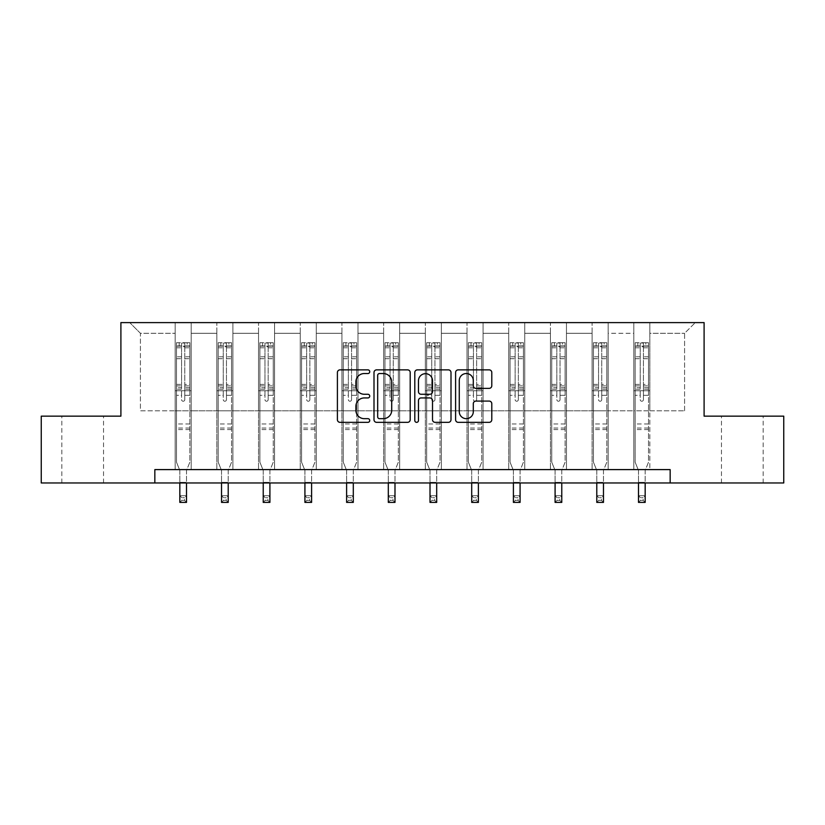 <?xml version="1.0" encoding="UTF-8"?>
<svg xmlns="http://www.w3.org/2000/svg" width="825" height="825" viewBox="0 0 825 825"><rect width="100%" height="100%" fill="white"/><g stroke="black" fill="none" stroke-linecap="round" stroke-linejoin="round"><path stroke-width="0.62" stroke-dasharray="4.12 3.09" d="M369.734 371.704A1.836 1.836 0 0 0 367.898 369.868L340.024 369.868A2.619 2.619 0 0 0 337.404 372.488L337.404 419.719A2.619 2.619 0 0 0 340.024 422.338L367.898 422.338A1.836 1.836 0 0 0 369.734 420.502A1.836 1.836 0 0 0 367.898 418.667L364.289 418.667A8.394 8.394 0 0 1 355.895 410.272L355.895 406.333A8.394 8.394 0 0 1 364.289 397.939L367.898 397.939A1.836 1.836 0 0 0 369.734 396.103A1.836 1.836 0 0 0 367.898 394.267L364.289 394.267A8.394 8.394 0 0 1 355.895 385.873L355.895 381.934A8.394 8.394 0 0 1 364.289 373.539L367.898 373.539A1.836 1.836 0 0 0 369.734 371.704M742.325 416.151L721.473 416.151L742.325 416.151M742.325 482.965L721.473 482.965L742.325 482.965M82.675 416.151L103.527 416.151L82.675 416.151M82.675 482.965L103.527 482.965L82.675 482.965M670.158 482.965L670.158 469.6L670.158 482.965L783.75 482.965L783.75 416.151L704.096 416.151L704.096 322.606L120.904 322.606L120.904 416.151L41.25 416.151L41.25 482.965L154.842 482.965L154.842 469.6L670.158 469.6L154.842 469.6L670.158 469.6L670.158 482.965L154.842 482.965L154.842 469.6L154.842 482.965M633.806 322.606L695.279 322.606L649.842 322.606L649.842 410.798L684.585 410.798L649.842 410.798L649.842 333.29L684.585 333.29L649.842 333.29L649.842 322.606L649.842 469.6L633.806 469.6L649.842 469.6L633.806 469.6L649.842 469.6L649.842 322.606L608.149 322.606L633.806 322.606L633.806 410.798L608.149 410.798L633.806 410.798L633.806 333.29L608.149 333.29L608.149 410.798L608.149 333.29L633.806 333.29L633.806 322.606L633.806 469.6L633.806 390.761L633.806 410.798L649.842 410.798L633.806 410.798L633.806 390.761L649.842 390.761L633.806 390.761L633.806 469.6L633.806 322.606M592.113 322.606L608.149 322.606L608.149 469.6L592.113 469.6L608.149 469.6L592.113 469.6L608.149 469.6L608.149 322.606L566.455 322.606L592.113 322.606L592.113 410.798L566.455 410.798L592.113 410.798L592.113 333.29L566.455 333.29L566.455 410.798L566.455 333.29L592.113 333.29L592.113 322.606L592.113 469.6L592.113 390.761L592.113 410.798L608.149 410.798L592.113 410.798L592.113 390.761L608.149 390.761L592.113 390.761L592.113 469.6L592.113 322.606M550.419 322.606L566.455 322.606L566.455 469.6L550.419 469.6L566.455 469.6L550.419 469.6L566.455 469.6L566.455 322.606L524.762 322.606L550.419 322.606L550.419 410.798L524.762 410.798L550.419 410.798L550.419 333.29L524.762 333.29L524.762 410.798L524.762 333.29L550.419 333.29L550.419 322.606L550.419 469.6L550.419 390.761L550.419 410.798L566.455 410.798L550.419 410.798L550.419 390.761L566.455 390.761L550.419 390.761L550.419 469.6L550.419 322.606M508.716 322.606L524.762 322.606L524.762 469.6L508.716 469.6L524.762 469.6L508.716 469.6L524.762 469.6L524.762 322.606L483.058 322.606L508.716 322.606L508.716 410.798L483.058 410.798L508.716 410.798L508.716 333.29L483.058 333.29L483.058 410.798L483.058 333.29L508.716 333.29L508.716 322.606L508.716 469.6L508.716 390.761L508.716 410.798L524.762 410.798L508.716 410.798L508.716 390.761L524.762 390.761L508.716 390.761L508.716 469.6L508.716 322.606M467.022 322.606L483.058 322.606L483.058 469.6L467.022 469.6L483.058 469.6L467.022 469.6L483.058 469.6L483.058 322.606L441.365 322.606L467.022 322.606L467.022 410.798L441.365 410.798L467.022 410.798L467.022 333.29L441.365 333.29L441.365 410.798L441.365 333.29L467.022 333.29L467.022 322.606L467.022 469.6L467.022 390.761L467.022 410.798L483.058 410.798L467.022 410.798L467.022 390.761L483.058 390.761L467.022 390.761L467.022 469.6L467.022 322.606M425.329 322.606L441.365 322.606L441.365 469.6L425.329 469.6L441.365 469.6L425.329 469.6L441.365 469.6L441.365 322.606L399.671 322.606L425.329 322.606L425.329 410.798L399.671 410.798L425.329 410.798L425.329 333.29L399.671 333.29L399.671 410.798L399.671 333.29L425.329 333.29L425.329 322.606L425.329 469.6L425.329 390.761L425.329 410.798L441.365 410.798L425.329 410.798L425.329 390.761L441.365 390.761L425.329 390.761L425.329 469.6L425.329 322.606M383.635 322.606L399.671 322.606L399.671 469.6L383.635 469.6L399.671 469.6L383.635 469.6L399.671 469.6L399.671 322.606L357.978 322.606L383.635 322.606L383.635 410.798L357.978 410.798L383.635 410.798L383.635 333.29L357.978 333.29L357.978 410.798L357.978 333.29L383.635 333.29L383.635 322.606L383.635 469.6L383.635 390.761L383.635 410.798L399.671 410.798L383.635 410.798L383.635 390.761L399.671 390.761L383.635 390.761L383.635 469.6L383.635 322.606M341.942 322.606L357.978 322.606L357.978 469.6L341.942 469.6L357.978 469.6L341.942 469.6L357.978 469.6L357.978 322.606L316.284 322.606L341.942 322.606L341.942 410.798L316.284 410.798L341.942 410.798L341.942 333.29L316.284 333.29L316.284 410.798L316.284 333.29L341.942 333.29L341.942 322.606L341.942 469.6L341.942 390.761L341.942 410.798L357.978 410.798L341.942 410.798L341.942 390.761L357.978 390.761L341.942 390.761L341.942 469.6L341.942 322.606M300.238 322.606L316.284 322.606L316.284 469.6L300.238 469.6L316.284 469.6L300.238 469.6L316.284 469.6L316.284 322.606L274.581 322.606L300.238 322.606L300.238 410.798L274.581 410.798L300.238 410.798L300.238 333.29L274.581 333.29L274.581 410.798L274.581 333.29L300.238 333.29L300.238 322.606L300.238 469.6L300.238 390.761L300.238 410.798L316.284 410.798L300.238 410.798L300.238 390.761L316.284 390.761L300.238 390.761L300.238 469.6L300.238 322.606M258.545 322.606L274.581 322.606L274.581 469.6L258.545 469.6L274.581 469.6L258.545 469.6L274.581 469.6L274.581 322.606L232.887 322.606L258.545 322.606L258.545 410.798L232.887 410.798L258.545 410.798L258.545 333.29L232.887 333.29L232.887 410.798L232.887 333.29L258.545 333.29L258.545 322.606L258.545 469.6L258.545 390.761L258.545 410.798L274.581 410.798L258.545 410.798L258.545 390.761L274.581 390.761L258.545 390.761L258.545 469.6L258.545 322.606M216.851 322.606L232.887 322.606L232.887 469.6L216.851 469.6L232.887 469.6L216.851 469.6L232.887 469.6L232.887 322.606L191.194 322.606L216.851 322.606L216.851 410.798L191.194 410.798L216.851 410.798L216.851 333.29L191.194 333.29L191.194 410.798L191.194 333.29L216.851 333.29L216.851 322.606L216.851 469.6L216.851 390.761L216.851 410.798L232.887 410.798L216.851 410.798L216.851 390.761L232.887 390.761L216.851 390.761L216.851 469.6L216.851 322.606M175.158 322.606L191.194 322.606L191.194 469.6L175.158 469.6L191.194 469.6L175.158 469.6L191.194 469.6L191.194 322.606L129.721 322.606L175.158 322.606L175.158 410.798L140.415 410.798L140.415 333.29L175.158 333.29L140.415 333.29L129.721 322.606L140.415 333.29L140.415 410.798L175.158 410.798L175.158 322.606L175.158 469.6L175.158 322.606M684.585 410.798L684.585 333.29L695.279 322.606L684.585 333.29L684.585 410.798M175.158 410.798L191.194 410.798L191.194 390.761L191.194 469.6L191.194 390.761L191.194 410.798L175.158 410.798L175.158 390.761L191.194 390.761L175.158 390.761L175.158 469.6L175.158 410.798M175.158 390.761L191.194 390.761L175.158 390.761M216.851 390.761L232.887 390.761L216.851 390.761M258.545 390.761L274.581 390.761L258.545 390.761M300.238 390.761L316.284 390.761L300.238 390.761M341.942 390.761L357.978 390.761L341.942 390.761M383.635 390.761L399.671 390.761L383.635 390.761M425.329 390.761L441.365 390.761L425.329 390.761M467.022 390.761L483.058 390.761L467.022 390.761M508.716 390.761L524.762 390.761L508.716 390.761M550.419 390.761L566.455 390.761L550.419 390.761M592.113 390.761L608.149 390.761L592.113 390.761M633.806 390.761L649.842 390.761L633.806 390.761M410.2 419.719L410.2 372.488A2.619 2.619 0 0 0 407.581 369.868L376.623 369.868A2.619 2.619 0 0 0 374.003 372.488L374.003 419.719A2.619 2.619 0 0 0 376.623 422.338L407.581 422.338A2.619 2.619 0 0 0 410.2 419.719M379.51 373.539A1.836 1.836 0 0 0 377.675 375.375L377.675 416.831A1.836 1.836 0 0 0 379.51 418.667L383.316 418.667A8.394 8.394 0 0 0 391.71 410.272L391.71 381.934A8.394 8.394 0 0 0 383.316 373.539L379.51 373.539M417.419 369.868L448.377 369.868A2.619 2.619 0 0 1 450.997 372.488L450.997 419.719A2.619 2.619 0 0 1 448.377 422.338L435.126 422.338A2.619 2.619 0 0 1 432.506 419.719L432.506 400.558A2.619 2.619 0 0 0 429.877 397.939L421.09 397.939A2.619 2.619 0 0 0 418.471 400.558L418.471 420.502A1.836 1.836 0 0 1 416.635 422.338A1.836 1.836 0 0 1 414.8 420.502L414.8 372.488A2.619 2.619 0 0 1 417.419 369.868M432.506 380.686A7.023 7.023 0 0 0 425.483 373.673A7.023 7.023 0 0 0 418.471 380.686L418.471 391.638A2.619 2.619 0 0 0 421.09 394.267L429.877 394.267A2.619 2.619 0 0 0 432.506 391.638L432.506 380.686M475.922 388.358L489.173 388.358A2.619 2.619 0 0 0 491.793 385.739L491.793 372.488A2.619 2.619 0 0 0 489.173 369.868L458.215 369.868A2.619 2.619 0 0 0 455.596 372.488L455.596 419.719A2.619 2.619 0 0 0 458.215 422.338L489.173 422.338A2.619 2.619 0 0 0 491.793 419.719L491.793 403.714A2.619 2.619 0 0 0 489.173 401.084L475.922 401.084A2.619 2.619 0 0 0 473.302 403.714L473.302 411.644A7.023 7.023 0 0 1 466.28 418.667A7.023 7.023 0 0 1 459.267 411.644L459.267 380.562A7.023 7.023 0 0 1 466.28 373.539A7.023 7.023 0 0 1 473.302 380.562L473.302 385.739A2.619 2.619 0 0 0 475.922 388.358M181.572 399.63A1.609 1.609 0 0 0 183.171 401.239A1.609 1.609 0 0 1 181.572 399.63L181.572 395.299L181.572 399.63M189.791 342.705L187.182 342.705L187.182 346.17L189.853 346.18L189.853 342.705L176.488 342.705L176.488 462.175L176.488 395.299L181.572 395.299L181.572 387.729L176.488 387.729M176.488 342.705L176.488 395.299L181.572 395.299L181.572 346.882L184.779 346.882L184.779 384.388L189.853 384.388L189.853 462.175L186.512 470.446L186.512 482.357L186.512 470.446L189.853 462.175L189.853 395.299L184.779 395.299L184.779 399.63A1.609 1.609 0 0 1 183.171 401.239A1.609 1.609 0 0 0 184.779 399.63L184.779 384.388M189.853 346.18L189.853 384.388M189.853 342.705L189.853 395.299L184.779 395.299L184.779 343.035L181.572 343.035L181.572 387.729M187.182 342.705L176.56 342.705M187.182 346.17L179.169 346.17L179.169 342.705M176.488 346.18L189.791 346.17M176.56 346.17L179.169 346.17M179.829 470.446L179.829 482.357L179.829 470.446L176.488 462.175L179.829 470.446M189.853 429.567L176.488 429.567M179.829 482.965L179.829 495.722L186.512 495.722L179.829 495.722L179.829 502.394L186.512 502.394L186.512 495.722L184.511 497.722L184.511 500.393L181.84 500.393L181.84 497.722L184.511 497.722M186.512 482.965L186.512 495.722M186.512 502.394L184.511 500.393M181.84 500.393L179.829 502.394M181.84 497.722L179.829 495.722M181.572 346.882L181.572 343.035M184.779 346.882L184.779 343.035M223.266 399.63A1.609 1.609 0 0 0 224.874 401.239A1.609 1.609 0 0 1 223.266 399.63L223.266 395.299L223.266 399.63M231.485 342.705L228.876 342.705L228.876 346.17L231.557 346.18L231.557 342.705L218.192 342.705L218.192 462.175L218.192 395.299L223.266 395.299L223.266 387.729L218.192 387.729M218.192 342.705L218.192 395.299L223.266 395.299L223.266 346.882L226.473 346.882L226.473 384.388L231.557 384.388L231.557 462.175L228.216 470.446L228.216 482.357L228.216 470.446L231.557 462.175L231.557 395.299L226.473 395.299L226.473 399.63A1.609 1.609 0 0 1 224.874 401.239A1.609 1.609 0 0 0 226.473 399.63L226.473 384.388M231.557 346.18L231.557 384.388M231.557 342.705L231.557 395.299L226.473 395.299L226.473 343.035L223.266 343.035L223.266 387.729M228.876 342.705L218.254 342.705M228.876 346.17L220.863 346.17L220.863 342.705M218.192 346.18L231.485 346.17M218.254 346.17L220.863 346.17M221.533 470.446L221.533 482.357L221.533 470.446L218.192 462.175L221.533 470.446M231.557 429.567L218.192 429.567M221.533 482.965L221.533 495.722L228.216 495.722L221.533 495.722L221.533 502.394L228.216 502.394L228.216 495.722L226.205 497.722L226.205 500.393L223.534 500.393L223.534 497.722L226.205 497.722M228.216 482.965L228.216 495.722M228.216 502.394L226.205 500.393M223.534 500.393L221.533 502.394M223.534 497.722L221.533 495.722M223.266 346.882L223.266 343.035M226.473 346.882L226.473 343.035M264.959 399.63A1.609 1.609 0 0 0 266.568 401.239A1.609 1.609 0 0 1 264.959 399.63L264.959 395.299L264.959 399.63M273.178 342.705L270.579 342.705L270.579 346.17L273.25 346.18L273.25 342.705L259.885 342.705L259.885 462.175L259.885 395.299L264.959 395.299L264.959 387.729L259.885 387.729M259.885 342.705L259.885 395.299L264.959 395.299L264.959 346.882L268.166 346.882L268.166 384.388L273.25 384.388L273.25 462.175L269.909 470.446L269.909 482.357L269.909 470.446L273.25 462.175L273.25 395.299L268.166 395.299L268.166 399.63A1.609 1.609 0 0 1 266.568 401.239A1.609 1.609 0 0 0 268.166 399.63L268.166 384.388M273.25 346.18L273.25 384.388M273.25 342.705L273.25 395.299L268.166 395.299L268.166 343.035L264.959 343.035L264.959 387.729M270.579 342.705L259.947 342.705M270.579 346.17L262.556 346.17L262.556 342.705M259.885 346.18L273.178 346.17M259.947 346.17L262.556 346.17M263.227 470.446L263.227 482.357L263.227 470.446L259.885 462.175L263.227 470.446M273.25 429.567L259.885 429.567M263.227 482.965L263.227 495.722L269.909 495.722L263.227 495.722L263.227 502.394L269.909 502.394L269.909 495.722L267.898 497.722L267.898 500.393L265.227 500.393L265.227 497.722L267.898 497.722M269.909 482.965L269.909 495.722M269.909 502.394L267.898 500.393M265.227 500.393L263.227 502.394M265.227 497.722L263.227 495.722M264.959 346.882L264.959 343.035M268.166 346.882L268.166 343.035M306.663 399.63A1.609 1.609 0 0 0 308.261 401.239A1.609 1.609 0 0 1 306.663 399.63L306.663 395.299L306.663 399.63M314.872 342.705L312.273 342.705L312.273 346.17L314.944 346.18L314.944 342.705L301.579 342.705L301.579 462.175L301.579 395.299L306.663 395.299L306.663 387.729L301.579 387.729M301.579 342.705L301.579 395.299L306.663 395.299L306.663 346.882L309.87 346.882L309.87 384.388L314.944 384.388L314.944 462.175L311.603 470.446L311.603 482.357L311.603 470.446L314.944 462.175L314.944 395.299L309.87 395.299L309.87 399.63A1.609 1.609 0 0 1 308.261 401.239A1.609 1.609 0 0 0 309.87 399.63L309.87 384.388M314.944 346.18L314.944 384.388M314.944 342.705L314.944 395.299L309.87 395.299L309.87 343.035L306.663 343.035L306.663 387.729M312.273 342.705L301.651 342.705M312.273 346.17L304.25 346.17L304.25 342.705M301.579 346.18L314.872 346.17M301.651 346.17L304.25 346.17M304.92 470.446L304.92 482.357L304.92 470.446L301.579 462.175L304.92 470.446M314.944 429.567L301.579 429.567M304.92 482.965L304.92 495.722L311.603 495.722L304.92 495.722L304.92 502.394L311.603 502.394L311.603 495.722L309.602 497.722L309.602 500.393L306.921 500.393L306.921 497.722L309.602 497.722M311.603 482.965L311.603 495.722M311.603 502.394L309.602 500.393M306.921 500.393L304.92 502.394M306.921 497.722L304.92 495.722M306.663 346.882L306.663 343.035M309.87 346.882L309.87 343.035M348.356 399.63A1.609 1.609 0 0 0 349.955 401.239A1.609 1.609 0 0 1 348.356 399.63L348.356 395.299L348.356 399.63M356.575 342.705L353.966 342.705L353.966 346.17L356.637 346.18L356.637 342.705L343.272 342.705L343.272 462.175L343.272 395.299L348.356 395.299L348.356 387.729L343.272 387.729M343.272 342.705L343.272 395.299L348.356 395.299L348.356 346.882L351.563 346.882L351.563 384.388L356.637 384.388L356.637 462.175L353.296 470.446L353.296 482.357L353.296 470.446L356.637 462.175L356.637 395.299L351.563 395.299L351.563 399.63A1.609 1.609 0 0 1 349.955 401.239A1.609 1.609 0 0 0 351.563 399.63L351.563 384.388M356.637 346.18L356.637 384.388M356.637 342.705L356.637 395.299L351.563 395.299L351.563 343.035L348.356 343.035L348.356 387.729M353.966 342.705L343.344 342.705M353.966 346.17L345.943 346.17L345.943 342.705M343.272 346.18L356.575 346.17M343.344 346.17L345.943 346.17M346.613 470.446L346.613 482.357L346.613 470.446L343.272 462.175L346.613 470.446M356.637 429.567L343.272 429.567M346.613 482.965L346.613 495.722L353.296 495.722L346.613 495.722L346.613 502.394L353.296 502.394L353.296 495.722L351.295 497.722L351.295 500.393L348.624 500.393L348.624 497.722L351.295 497.722M353.296 482.965L353.296 495.722M353.296 502.394L351.295 500.393M348.624 500.393L346.613 502.394M348.624 497.722L346.613 495.722M348.356 346.882L348.356 343.035M351.563 346.882L351.563 343.035M390.05 399.63A1.609 1.609 0 0 0 391.648 401.239A1.609 1.609 0 0 1 390.05 399.63L390.05 395.299L390.05 399.63M398.269 342.705L395.66 342.705L395.66 346.17L398.331 346.18L398.331 342.705L384.966 342.705L384.966 462.175L384.966 395.299L390.05 395.299L390.05 387.729L384.966 387.729M384.966 342.705L384.966 395.299L390.05 395.299L390.05 346.882L393.257 346.882L393.257 384.388L398.331 384.388L398.331 462.175L394.989 470.446L394.989 482.357L394.989 470.446L398.331 462.175L398.331 395.299L393.257 395.299L393.257 399.63A1.609 1.609 0 0 1 391.648 401.239A1.609 1.609 0 0 0 393.257 399.63L393.257 384.388M398.331 346.18L398.331 384.388M398.331 342.705L398.331 395.299L393.257 395.299L393.257 343.035L390.05 343.035L390.05 387.729M395.66 342.705L385.038 342.705M395.66 346.17L387.647 346.17L387.647 342.705M384.966 346.18L398.269 346.17M385.038 346.17L387.647 346.17M388.307 470.446L388.307 482.357L388.307 470.446L384.966 462.175L388.307 470.446M398.331 429.567L384.966 429.567M388.307 482.965L388.307 495.722L394.989 495.722L388.307 495.722L388.307 502.394L394.989 502.394L394.989 495.722L392.989 497.722L392.989 500.393L390.318 500.393L390.318 497.722L392.989 497.722M394.989 482.965L394.989 495.722M394.989 502.394L392.989 500.393M390.318 500.393L388.307 502.394M390.318 497.722L388.307 495.722M390.05 346.882L390.05 343.035M393.257 346.882L393.257 343.035M431.743 399.63A1.609 1.609 0 0 0 433.352 401.239A1.609 1.609 0 0 1 431.743 399.63L431.743 395.299L431.743 399.63M439.962 342.705L437.353 342.705L437.353 346.17L440.034 346.18L440.034 342.705L426.669 342.705L426.669 462.175L426.669 395.299L431.743 395.299L431.743 387.729L426.669 387.729M426.669 342.705L426.669 395.299L431.743 395.299L431.743 346.882L434.95 346.882L434.95 384.388L440.034 384.388L440.034 462.175L436.693 470.446L436.693 482.357L436.693 470.446L440.034 462.175L440.034 395.299L434.95 395.299L434.95 399.63A1.609 1.609 0 0 1 433.352 401.239A1.609 1.609 0 0 0 434.95 399.63L434.95 384.388M440.034 346.18L440.034 384.388M440.034 342.705L440.034 395.299L434.95 395.299L434.95 343.035L431.743 343.035L431.743 387.729M437.353 342.705L426.731 342.705M437.353 346.17L429.34 346.17L429.34 342.705M426.669 346.18L439.962 346.17M426.731 346.17L429.34 346.17M430.011 470.446L430.011 482.357L430.011 470.446L426.669 462.175L430.011 470.446M440.034 429.567L426.669 429.567M430.011 482.965L430.011 495.722L436.693 495.722L430.011 495.722L430.011 502.394L436.693 502.394L436.693 495.722L434.682 497.722L434.682 500.393L432.011 500.393L432.011 497.722L434.682 497.722M436.693 482.965L436.693 495.722M436.693 502.394L434.682 500.393M432.011 500.393L430.011 502.394M432.011 497.722L430.011 495.722M431.743 346.882L431.743 343.035M434.95 346.882L434.95 343.035M473.437 399.63A1.609 1.609 0 0 0 475.045 401.239A1.609 1.609 0 0 1 473.437 399.63L473.437 395.299L473.437 399.63M481.656 342.705L479.057 342.705L479.057 346.17L481.728 346.18L481.728 342.705L468.363 342.705L468.363 462.175L468.363 395.299L473.437 395.299L473.437 387.729L468.363 387.729M468.363 342.705L468.363 395.299L473.437 395.299L473.437 346.882L476.644 346.882L476.644 384.388L481.728 384.388L481.728 462.175L478.387 470.446L478.387 482.357L478.387 470.446L481.728 462.175L481.728 395.299L476.644 395.299L476.644 399.63A1.609 1.609 0 0 1 475.045 401.239A1.609 1.609 0 0 0 476.644 399.63L476.644 384.388M481.728 346.18L481.728 384.388M481.728 342.705L481.728 395.299L476.644 395.299L476.644 343.035L473.437 343.035L473.437 387.729M479.057 342.705L468.425 342.705M479.057 346.17L471.034 346.17L471.034 342.705M468.363 346.18L481.656 346.17M468.425 346.17L471.034 346.17M471.704 470.446L471.704 482.357L471.704 470.446L468.363 462.175L471.704 470.446M481.728 429.567L468.363 429.567M471.704 482.965L471.704 495.722L478.387 495.722L471.704 495.722L471.704 502.394L478.387 502.394L478.387 495.722L476.376 497.722L476.376 500.393L473.705 500.393L473.705 497.722L476.376 497.722M478.387 482.965L478.387 495.722M478.387 502.394L476.376 500.393M473.705 500.393L471.704 502.394M473.705 497.722L471.704 495.722M473.437 346.882L473.437 343.035M476.644 346.882L476.644 343.035M515.13 399.63A1.609 1.609 0 0 0 516.739 401.239A1.609 1.609 0 0 1 515.13 399.63L515.13 395.299L515.13 399.63M523.349 342.705L520.75 342.705L520.75 346.17L523.421 346.18L523.421 342.705L510.056 342.705L510.056 462.175L510.056 395.299L515.13 395.299L515.13 387.729L510.056 387.729M510.056 342.705L510.056 395.299L515.13 395.299L515.13 346.882L518.337 346.882L518.337 384.388L523.421 384.388L523.421 462.175L520.08 470.446L520.08 482.357L520.08 470.446L523.421 462.175L523.421 395.299L518.337 395.299L518.337 399.63A1.609 1.609 0 0 1 516.739 401.239A1.609 1.609 0 0 0 518.337 399.63L518.337 384.388M523.421 346.18L523.421 384.388M523.421 342.705L523.421 395.299L518.337 395.299L518.337 343.035L515.13 343.035L515.13 387.729M520.75 342.705L510.128 342.705M520.75 346.17L512.727 346.17L512.727 342.705M510.056 346.18L523.349 346.17M510.128 346.17L512.727 346.17M513.397 470.446L513.397 482.357L513.397 470.446L510.056 462.175L513.397 470.446M523.421 429.567L510.056 429.567M513.397 482.965L513.397 495.722L520.08 495.722L513.397 495.722L513.397 502.394L520.08 502.394L520.08 495.722L518.079 497.722L518.079 500.393L515.398 500.393L515.398 497.722L518.079 497.722M520.08 482.965L520.08 495.722M520.08 502.394L518.079 500.393M515.398 500.393L513.397 502.394M515.398 497.722L513.397 495.722M515.13 346.882L515.13 343.035M518.337 346.882L518.337 343.035M556.834 399.63A1.609 1.609 0 0 0 558.432 401.239A1.609 1.609 0 0 1 556.834 399.63L556.834 395.299L556.834 399.63M565.053 342.705L562.444 342.705L562.444 346.17L565.115 346.18L565.115 342.705L551.75 342.705L551.75 462.175L551.75 395.299L556.834 395.299L556.834 387.729L551.75 387.729M551.75 342.705L551.75 395.299L556.834 395.299L556.834 346.882L560.041 346.882L560.041 384.388L565.115 384.388L565.115 462.175L561.773 470.446L561.773 482.357L561.773 470.446L565.115 462.175L565.115 395.299L560.041 395.299L560.041 399.63A1.609 1.609 0 0 1 558.432 401.239A1.609 1.609 0 0 0 560.041 399.63L560.041 384.388M565.115 346.18L565.115 384.388M565.115 342.705L565.115 395.299L560.041 395.299L560.041 343.035L556.834 343.035L556.834 387.729M562.444 342.705L551.822 342.705M562.444 346.17L554.421 346.17L554.421 342.705M551.75 346.18L565.053 346.17M551.822 346.17L554.421 346.17M555.091 470.446L555.091 482.357L555.091 470.446L551.75 462.175L555.091 470.446M565.115 429.567L551.75 429.567M555.091 482.965L555.091 495.722L561.773 495.722L555.091 495.722L555.091 502.394L561.773 502.394L561.773 495.722L559.773 497.722L559.773 500.393L557.102 500.393L557.102 497.722L559.773 497.722M561.773 482.965L561.773 495.722M561.773 502.394L559.773 500.393M557.102 500.393L555.091 502.394M557.102 497.722L555.091 495.722M556.834 346.882L556.834 343.035M560.041 346.882L560.041 343.035M598.527 399.63A1.609 1.609 0 0 0 600.126 401.239A1.609 1.609 0 0 1 598.527 399.63L598.527 395.299L598.527 399.63M606.746 342.705L604.137 342.705L604.137 346.17L606.808 346.18L606.808 342.705L593.443 342.705L593.443 462.175L593.443 395.299L598.527 395.299L598.527 387.729L593.443 387.729M593.443 342.705L593.443 395.299L598.527 395.299L598.527 346.882L601.734 346.882L601.734 384.388L606.808 384.388L606.808 462.175L603.467 470.446L603.467 482.357L603.467 470.446L606.808 462.175L606.808 395.299L601.734 395.299L601.734 399.63A1.609 1.609 0 0 1 600.126 401.239A1.609 1.609 0 0 0 601.734 399.63L601.734 384.388M606.808 346.18L606.808 384.388M606.808 342.705L606.808 395.299L601.734 395.299L601.734 343.035L598.527 343.035L598.527 387.729M604.137 342.705L593.515 342.705M604.137 346.17L596.124 346.17L596.124 342.705M593.443 346.18L606.746 346.17M593.515 346.17L596.124 346.17M596.784 470.446L596.784 482.357L596.784 470.446L593.443 462.175L596.784 470.446M606.808 429.567L593.443 429.567M596.784 482.965L596.784 495.722L603.467 495.722L596.784 495.722L596.784 502.394L603.467 502.394L603.467 495.722L601.466 497.722L601.466 500.393L598.795 500.393L598.795 497.722L601.466 497.722M603.467 482.965L603.467 495.722M603.467 502.394L601.466 500.393M598.795 500.393L596.784 502.394M598.795 497.722L596.784 495.722M598.527 346.882L598.527 343.035M601.734 346.882L601.734 343.035M640.221 399.63A1.609 1.609 0 0 0 641.829 401.239A1.609 1.609 0 0 1 640.221 399.63L640.221 395.299L640.221 399.63M648.44 342.705L645.831 342.705L645.831 346.17L648.512 346.18L648.512 342.705L635.147 342.705L635.147 462.175L635.147 395.299L640.221 395.299L640.221 387.729L635.147 387.729M635.147 342.705L635.147 395.299L640.221 395.299L640.221 346.882L643.428 346.882L643.428 384.388L648.512 384.388L648.512 462.175L645.171 470.446L645.171 482.357L645.171 470.446L648.512 462.175L648.512 395.299L643.428 395.299L643.428 399.63A1.609 1.609 0 0 1 641.829 401.239A1.609 1.609 0 0 0 643.428 399.63L643.428 384.388M648.512 346.18L648.512 384.388M648.512 342.705L648.512 395.299L643.428 395.299L643.428 343.035L640.221 343.035L640.221 387.729M645.831 342.705L635.209 342.705M645.831 346.17L637.818 346.17L637.818 342.705M635.147 346.18L648.44 346.17M635.209 346.17L637.818 346.17M638.488 470.446L638.488 482.357L638.488 470.446L635.147 462.175L638.488 470.446M648.512 429.567L635.147 429.567M638.488 482.965L638.488 495.722L645.171 495.722L638.488 495.722L638.488 502.394L645.171 502.394L645.171 495.722L643.16 497.722L643.16 500.393L640.489 500.393L640.489 497.722L643.16 497.722M645.171 482.965L645.171 495.722M645.171 502.394L643.16 500.393M640.489 500.393L638.488 502.394M640.489 497.722L638.488 495.722M640.221 346.882L640.221 343.035M643.428 346.882L643.428 343.035M181.572 356.823L176.488 356.823M176.488 358.72L181.572 358.72M176.488 384.388L181.572 384.388M189.853 423.957L176.488 423.957M179.829 482.357L186.512 482.357L179.829 482.357M181.572 389.245L176.488 389.245M189.853 389.245L184.779 389.245M176.488 385.904L181.572 385.904M184.779 385.904L189.853 385.904M189.853 387.729L184.779 387.729M189.853 356.823L184.779 356.823M184.779 358.72L189.853 358.72M181.572 345.902L176.488 345.902M176.488 347.799L181.572 347.799M189.853 345.902L184.779 345.902M184.779 347.799L189.853 347.799M189.853 428.062L176.488 428.062M223.266 356.823L218.192 356.823M218.192 358.72L223.266 358.72M218.192 384.388L223.266 384.388M231.557 423.957L218.192 423.957M221.533 482.357L228.216 482.357L221.533 482.357M223.266 389.245L218.192 389.245M231.557 389.245L226.473 389.245M218.192 385.904L223.266 385.904M226.473 385.904L231.557 385.904M231.557 387.729L226.473 387.729M231.557 356.823L226.473 356.823M226.473 358.72L231.557 358.72M223.266 345.902L218.192 345.902M218.192 347.799L223.266 347.799M231.557 345.902L226.473 345.902M226.473 347.799L231.557 347.799M231.557 428.062L218.192 428.062M264.959 356.823L259.885 356.823M259.885 358.72L264.959 358.72M259.885 384.388L264.959 384.388M273.25 423.957L259.885 423.957M263.227 482.357L269.909 482.357L263.227 482.357M264.959 389.245L259.885 389.245M273.25 389.245L268.166 389.245M259.885 385.904L264.959 385.904M268.166 385.904L273.25 385.904M273.25 387.729L268.166 387.729M273.25 356.823L268.166 356.823M268.166 358.72L273.25 358.72M264.959 345.902L259.885 345.902M259.885 347.799L264.959 347.799M273.25 345.902L268.166 345.902M268.166 347.799L273.25 347.799M273.25 428.062L259.885 428.062M306.663 356.823L301.579 356.823M301.579 358.72L306.663 358.72M301.579 384.388L306.663 384.388M314.944 423.957L301.579 423.957M304.92 482.357L311.603 482.357L304.92 482.357M306.663 389.245L301.579 389.245M314.944 389.245L309.87 389.245M301.579 385.904L306.663 385.904M309.87 385.904L314.944 385.904M314.944 387.729L309.87 387.729M314.944 356.823L309.87 356.823M309.87 358.72L314.944 358.72M306.663 345.902L301.579 345.902M301.579 347.799L306.663 347.799M314.944 345.902L309.87 345.902M309.87 347.799L314.944 347.799M314.944 428.062L301.579 428.062M348.356 356.823L343.272 356.823M343.272 358.72L348.356 358.72M343.272 384.388L348.356 384.388M356.637 423.957L343.272 423.957M346.613 482.357L353.296 482.357L346.613 482.357M348.356 389.245L343.272 389.245M356.637 389.245L351.563 389.245M343.272 385.904L348.356 385.904M351.563 385.904L356.637 385.904M356.637 387.729L351.563 387.729M356.637 356.823L351.563 356.823M351.563 358.72L356.637 358.72M348.356 345.902L343.272 345.902M343.272 347.799L348.356 347.799M356.637 345.902L351.563 345.902M351.563 347.799L356.637 347.799M356.637 428.062L343.272 428.062M390.05 356.823L384.966 356.823M384.966 358.72L390.05 358.72M384.966 384.388L390.05 384.388M398.331 423.957L384.966 423.957M388.307 482.357L394.989 482.357L388.307 482.357M390.05 389.245L384.966 389.245M398.331 389.245L393.257 389.245M384.966 385.904L390.05 385.904M393.257 385.904L398.331 385.904M398.331 387.729L393.257 387.729M398.331 356.823L393.257 356.823M393.257 358.72L398.331 358.72M390.05 345.902L384.966 345.902M384.966 347.799L390.05 347.799M398.331 345.902L393.257 345.902M393.257 347.799L398.331 347.799M398.331 428.062L384.966 428.062M431.743 356.823L426.669 356.823M426.669 358.72L431.743 358.72M426.669 384.388L431.743 384.388M440.034 423.957L426.669 423.957M430.011 482.357L436.693 482.357L430.011 482.357M431.743 389.245L426.669 389.245M440.034 389.245L434.95 389.245M426.669 385.904L431.743 385.904M434.95 385.904L440.034 385.904M440.034 387.729L434.95 387.729M440.034 356.823L434.95 356.823M434.95 358.72L440.034 358.72M431.743 345.902L426.669 345.902M426.669 347.799L431.743 347.799M440.034 345.902L434.95 345.902M434.95 347.799L440.034 347.799M440.034 428.062L426.669 428.062M473.437 356.823L468.363 356.823M468.363 358.72L473.437 358.72M468.363 384.388L473.437 384.388M481.728 423.957L468.363 423.957M471.704 482.357L478.387 482.357L471.704 482.357M473.437 389.245L468.363 389.245M481.728 389.245L476.644 389.245M468.363 385.904L473.437 385.904M476.644 385.904L481.728 385.904M481.728 387.729L476.644 387.729M481.728 356.823L476.644 356.823M476.644 358.72L481.728 358.72M473.437 345.902L468.363 345.902M468.363 347.799L473.437 347.799M481.728 345.902L476.644 345.902M476.644 347.799L481.728 347.799M481.728 428.062L468.363 428.062M515.13 356.823L510.056 356.823M510.056 358.72L515.13 358.72M510.056 384.388L515.13 384.388M523.421 423.957L510.056 423.957M513.397 482.357L520.08 482.357L513.397 482.357M515.13 389.245L510.056 389.245M523.421 389.245L518.337 389.245M510.056 385.904L515.13 385.904M518.337 385.904L523.421 385.904M523.421 387.729L518.337 387.729M523.421 356.823L518.337 356.823M518.337 358.72L523.421 358.72M515.13 345.902L510.056 345.902M510.056 347.799L515.13 347.799M523.421 345.902L518.337 345.902M518.337 347.799L523.421 347.799M523.421 428.062L510.056 428.062M556.834 356.823L551.75 356.823M551.75 358.72L556.834 358.72M551.75 384.388L556.834 384.388M565.115 423.957L551.75 423.957M555.091 482.357L561.773 482.357L555.091 482.357M556.834 389.245L551.75 389.245M565.115 389.245L560.041 389.245M551.75 385.904L556.834 385.904M560.041 385.904L565.115 385.904M565.115 387.729L560.041 387.729M565.115 356.823L560.041 356.823M560.041 358.72L565.115 358.72M556.834 345.902L551.75 345.902M551.75 347.799L556.834 347.799M565.115 345.902L560.041 345.902M560.041 347.799L565.115 347.799M565.115 428.062L551.75 428.062M598.527 356.823L593.443 356.823M593.443 358.72L598.527 358.72M593.443 384.388L598.527 384.388M606.808 423.957L593.443 423.957M596.784 482.357L603.467 482.357L596.784 482.357M598.527 389.245L593.443 389.245M606.808 389.245L601.734 389.245M593.443 385.904L598.527 385.904M601.734 385.904L606.808 385.904M606.808 387.729L601.734 387.729M606.808 356.823L601.734 356.823M601.734 358.72L606.808 358.72M598.527 345.902L593.443 345.902M593.443 347.799L598.527 347.799M606.808 345.902L601.734 345.902M601.734 347.799L606.808 347.799M606.808 428.062L593.443 428.062M640.221 356.823L635.147 356.823M635.147 358.72L640.221 358.72M635.147 384.388L640.221 384.388M648.512 423.957L635.147 423.957M638.488 482.357L645.171 482.357L638.488 482.357M640.221 389.245L635.147 389.245M648.512 389.245L643.428 389.245M635.147 385.904L640.221 385.904M643.428 385.904L648.512 385.904M648.512 387.729L643.428 387.729M648.512 356.823L643.428 356.823M643.428 358.72L648.512 358.72M640.221 345.902L635.147 345.902M635.147 347.799L640.221 347.799M648.512 345.902L643.428 345.902M643.428 347.799L648.512 347.799M648.512 428.062L635.147 428.062M721.473 482.965L721.473 416.151M61.834 482.965L61.834 416.151M103.527 482.965L103.527 416.151M763.166 482.965L763.166 416.151"/><path stroke-width="1.24" d="M369.734 371.704A1.836 1.836 0 0 0 367.898 369.868L340.024 369.868A2.619 2.619 0 0 0 337.404 372.488L337.404 419.719A2.619 2.619 0 0 0 340.024 422.338L367.898 422.338A1.836 1.836 0 0 0 369.734 420.502A1.836 1.836 0 0 0 367.898 418.667L364.289 418.667A8.394 8.394 0 0 1 355.895 410.272L355.895 406.333A8.394 8.394 0 0 1 364.289 397.939L367.898 397.939A1.836 1.836 0 0 0 369.734 396.103A1.836 1.836 0 0 0 367.898 394.267L364.289 394.267A8.394 8.394 0 0 1 355.895 385.873L355.895 381.934A8.394 8.394 0 0 1 364.289 373.539L367.898 373.539A1.836 1.836 0 0 0 369.734 371.704M489.173 388.358A2.619 2.619 0 0 0 491.793 385.739L491.793 372.488A2.619 2.619 0 0 0 489.173 369.868L458.215 369.868A2.619 2.619 0 0 0 455.596 372.488L455.596 419.719A2.619 2.619 0 0 0 458.215 422.338L489.173 422.338A2.619 2.619 0 0 0 491.793 419.719L491.793 403.714A2.619 2.619 0 0 0 489.173 401.084L475.922 401.084A2.619 2.619 0 0 0 473.302 403.714L473.302 411.644A7.023 7.023 0 0 1 466.28 418.667A7.023 7.023 0 0 1 459.267 411.644L459.267 380.562A7.023 7.023 0 0 1 466.28 373.539A7.023 7.023 0 0 1 473.302 380.562L473.302 385.739A2.619 2.619 0 0 0 475.922 388.358L489.173 388.358M154.842 482.965L41.25 482.965L41.25 416.151L120.904 416.151L120.904 322.606L704.096 322.606L704.096 416.151L783.75 416.151L783.75 482.965L670.158 482.965L670.158 469.6L154.842 469.6L154.842 482.965L670.158 482.965M410.2 372.488A2.619 2.619 0 0 0 407.581 369.868L376.623 369.868A2.619 2.619 0 0 0 374.003 372.488L374.003 419.719A2.619 2.619 0 0 0 376.623 422.338L407.581 422.338A2.619 2.619 0 0 0 410.2 419.719L410.2 372.488M417.419 369.868L448.377 369.868A2.619 2.619 0 0 1 450.997 372.488L450.997 419.719A2.619 2.619 0 0 1 448.377 422.338L435.126 422.338A2.619 2.619 0 0 1 432.506 419.719L432.506 400.558A2.619 2.619 0 0 0 429.877 397.939L421.09 397.939A2.619 2.619 0 0 0 418.471 400.558L418.471 420.502A1.836 1.836 0 0 1 416.635 422.338A1.836 1.836 0 0 1 414.8 420.502L414.8 372.488A2.619 2.619 0 0 1 417.419 369.868M379.51 373.539A1.836 1.836 0 0 0 377.675 375.375L377.675 416.831A1.836 1.836 0 0 0 379.51 418.667L383.316 418.667A8.394 8.394 0 0 0 391.71 410.272L391.71 381.934A8.394 8.394 0 0 0 383.316 373.539L379.51 373.539M432.506 380.686A7.023 7.023 0 0 0 425.483 373.673A7.023 7.023 0 0 0 418.471 380.686L418.471 391.638A2.619 2.619 0 0 0 421.09 394.267L429.877 394.267A2.619 2.619 0 0 0 432.506 391.638L432.506 380.686M179.829 482.965L179.829 502.394L186.512 502.394L186.512 482.965M221.533 482.965L221.533 502.394L228.216 502.394L228.216 482.965M263.227 482.965L263.227 502.394L269.909 502.394L269.909 482.965M304.92 482.965L304.92 502.394L311.603 502.394L311.603 482.965M346.613 482.965L346.613 502.394L353.296 502.394L353.296 482.965M388.307 482.965L388.307 502.394L394.989 502.394L394.989 482.965M430.011 482.965L430.011 502.394L436.693 502.394L436.693 482.965M471.704 482.965L471.704 502.394L478.387 502.394L478.387 482.965M513.397 482.965L513.397 502.394L520.08 502.394L520.08 482.965M555.091 482.965L555.091 502.394L561.773 502.394L561.773 482.965M596.784 482.965L596.784 502.394L603.467 502.394L603.467 482.965M638.488 482.965L638.488 502.394L645.171 502.394L645.171 482.965"/></g></svg>

